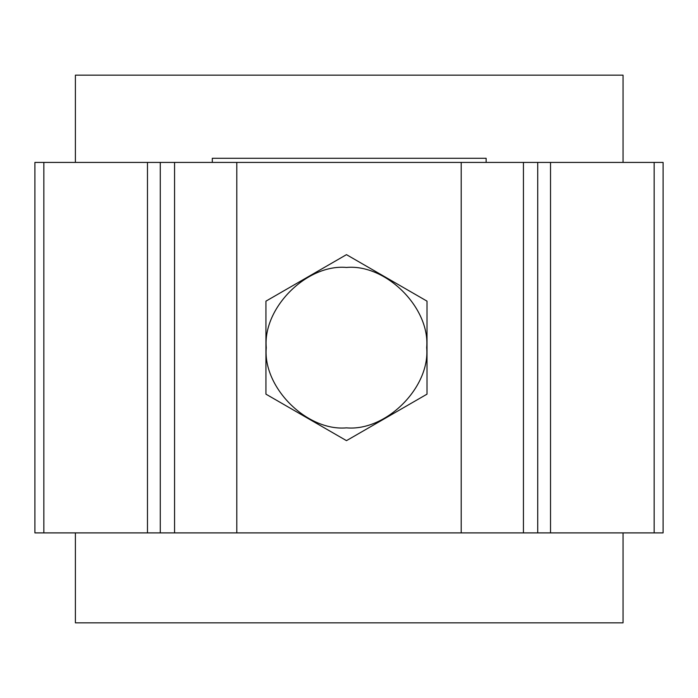 <?xml version="1.0" encoding="UTF-8"?>
<svg xmlns="http://www.w3.org/2000/svg" width="698" height="698" viewBox="0 0 698 698"><rect width="100%" height="100%" fill="white"/><g stroke="black" fill="none" stroke-linecap="round" stroke-linejoin="round"><path stroke-width="1.05" d="M346.478 427.857C386.16 431.443 430.265 387.329 426.679 347.648C430.265 307.966 386.16 263.861 346.478 267.447C306.788 263.861 262.684 307.966 266.27 347.648C262.684 387.329 306.788 431.443 346.478 427.857M346.478 440.647L427.01 394.152L427.01 301.152L346.478 254.657L265.938 301.152L265.938 394.152L346.478 440.647M236.805 162.416L461.195 162.416L461.195 532.888L236.805 532.888L236.805 162.416L34.9 162.416L34.9 532.888L236.805 532.888M461.195 532.888L663.1 532.888L663.1 162.416L461.195 162.416M623.052 532.888L623.052 622.834L75.393 622.834L75.393 532.888M623.052 162.416L623.052 75.166L75.393 75.166L75.393 162.416M212.305 162.416L212.305 158.289L486.14 158.289L486.14 162.416M550.521 532.888L550.521 162.416M654.148 162.416L654.148 532.888M537.722 532.888L537.722 162.416M523.43 162.416L523.43 532.888M43.852 532.888L43.852 162.416M147.479 162.416L147.479 532.888M160.278 162.416L160.278 532.888M174.57 532.888L174.57 162.416"/></g></svg>
